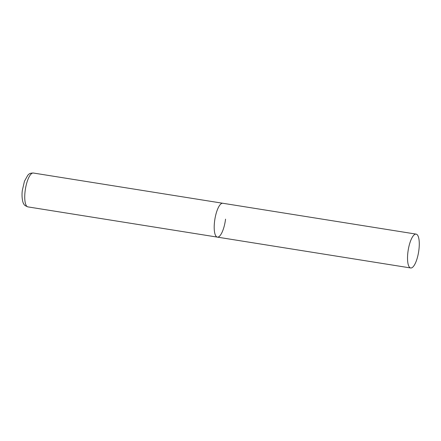 <?xml version="1.0" encoding="UTF-8"?>
<svg xmlns="http://www.w3.org/2000/svg" width="441" height="441" viewBox="0 0 441 441"><rect width="100%" height="100%" fill="white"/><g stroke="black" fill="none" stroke-linecap="round" stroke-linejoin="round"><path stroke-width="0.66" d="M225.56 219.144A17.149 5.281 -80.9 0 1 217.374 237.126A17.149 5.281 -80.9 0 1 214.591 221.239A17.149 5.281 -80.9 0 1 222.777 203.257A17.149 5.281 99.1 0 0 222.181 203.268A17.149 5.281 99.1 0 0 214.717 220.302A17.149 5.281 99.1 0 0 217.374 237.126L27.91 206.89A17.149 5.281 -80.9 0 1 25.131 191.003A17.149 5.281 -80.9 0 1 33.318 173.021C29.001 173.07 28.908 174.415 27.838 175.165L24.464 181.218L22.364 190.242C21.372 196.614 22.783 203.086 23.753 203.874C23.979 204.922 25.363 205.93 27.91 206.89M415.51 234.121A17.149 5.281 99.1 0 0 408.046 251.155A17.149 5.281 99.1 0 0 410.698 267.979A17.149 5.281 99.1 0 0 411.293 267.968A17.149 5.281 99.1 0 0 418.763 250.935A17.149 5.281 99.1 0 0 416.106 234.11A17.149 5.281 99.1 0 0 415.51 234.121M416.106 234.11L33.318 173.021M217.374 237.126L410.698 267.979"/></g></svg>

